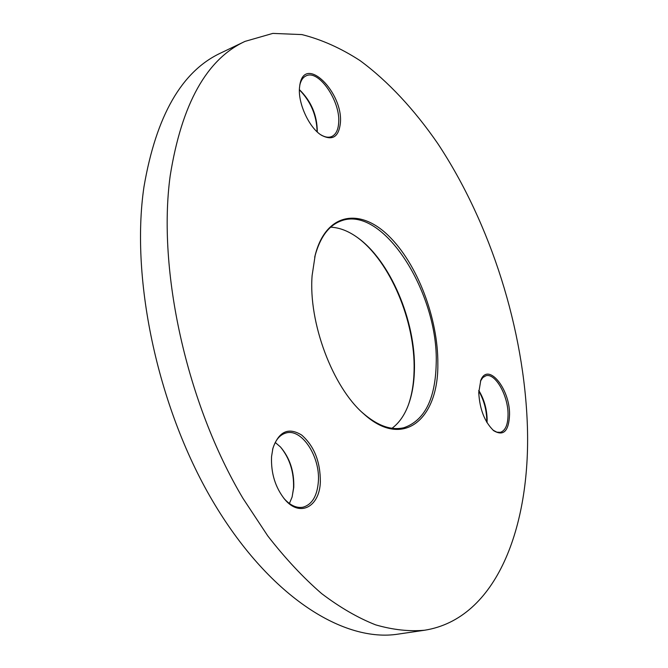 <?xml version="1.0" encoding="UTF-8"?>
<svg xmlns="http://www.w3.org/2000/svg" width="668" height="668" viewBox="0 0 668 668"><rect width="100%" height="100%" fill="white"/><g stroke="black" fill="none" stroke-linecap="round" stroke-linejoin="round"><path stroke-width="1" d="M408.457 404.716C411.947 394.663 413.826 383.248 414.085 370.464C415.463 321.826 390.187 261.397 357.455 237.541M330.677 227.178C339.327 227.571 348.086 230.903 356.946 237.173C389.937 260.019 415.822 320.89 414.419 369.755C414.143 383.148 412.081 395.005 408.24 405.309C404.382 415.454 398.98 423.111 392.024 428.263M312.115 275.533L315.238 254.951C326.034 212.783 359.935 207.581 388.601 235.821C417.425 263.785 438.266 318.603 437.841 363.91C438.6 419.128 403.163 449.931 363.709 413.843C332.714 387.356 308.307 322.56 312.115 275.533M362.006 412.281L362.816 413.008C377.604 425.842 391.323 430.735 403.973 427.695C424.597 420.456 435.344 399.13 436.196 363.734C438.751 293.544 382.973 204.441 340.905 220.974C328.723 225.517 320.072 237.232 314.954 256.136L314.695 257.188M478.747 392.659L480.793 380.292C487.882 361.755 509.826 388.509 509.559 414.319C508.907 431.052 503.622 436.521 493.719 430.718C484.701 422.084 479.716 409.4 478.747 392.659M493.026 430.142L496.833 432.171L500.39 432.33C505.484 430.61 508.031 424.556 508.047 414.168C508.089 395.339 495.147 372.627 485.87 375.775L482.83 377.57L480.459 381.119M486.73 422.159L486.763 419.855C486.454 409.417 483.791 399.815 478.764 391.047M478.781 390.429C484.016 399.03 486.805 408.632 487.139 419.245L487.039 422.694M299.489 87.767L299.965 84.226C305.243 54.45 343.41 92.668 340.379 123.079C338.81 136.923 332.514 140.981 321.483 135.253C309.342 128.039 297.911 103.548 299.489 87.767M320.615 134.669C324.757 137.199 328.414 137.842 331.587 136.589C335.812 134.669 338.175 130.093 338.668 122.854C340.697 101.411 318.736 69.113 306.078 75.868C302.946 77.321 300.851 80.452 299.782 85.27M317.108 131.813C316.749 115.556 310.845 101.561 299.398 89.846M299.398 89.629C311.213 101.185 317.175 115.213 317.283 131.713L317.267 131.963M271.559 456.561L272.911 448.261C278.865 431.378 288.442 426.977 301.652 435.043C314.152 446.015 320.389 461.638 320.348 481.895C319.655 506.803 299.874 517.7 284.743 499.372C275.274 487.448 270.882 473.178 271.559 456.561M283.808 498.253L284.025 498.503C290.321 505.517 296.709 508.398 303.197 507.154C312.14 504.423 317.191 495.94 318.352 481.711C320.389 456.703 301.702 428.046 285.937 433.014C279.633 434.835 275.208 440.279 272.653 449.347L272.569 449.673M292.158 496.825L293.536 488.108C294.079 472.159 289.778 458.507 280.627 447.151M275.249 442.475L280.468 446.975C289.829 457.922 294.262 471.408 293.761 487.415L292.091 497.059L289.394 503.513M170.19 175.767C157.289 270.131 186.481 403.489 242.927 498.286L267.81 535.978C285.336 558.481 303.28 577.686 321.642 593.593C339.995 607.504 357.998 617.925 375.641 624.856C392.893 629.849 409.242 631.636 424.673 630.225C496.85 618.752 530.559 526.384 527.411 426.869C524.33 329.8 490.93 223.838 437.79 143.578C414.561 109.886 388.317 81.446 360.069 60.613C340.939 48.188 321.55 39.521 301.894 34.586L272.836 33.4L245.031 41.383C206.621 59.185 181.671 103.983 170.19 175.767M245.031 41.383L220.899 52.939C181.788 71.109 156.145 115.756 143.962 186.873C130.151 280.309 158.583 411.613 214.921 504.791C271.283 598.211 344.596 642.641 398.195 634.107L424.673 630.225M314.954 256.136L315.238 254.951M480.584 380.802L480.793 380.292M299.815 85.053L299.965 84.226M272.653 449.347L272.911 448.261M284.025 498.503L284.743 499.372M320.79 134.794L321.483 135.253M493.285 430.367L493.719 430.718M362.816 413.008L363.709 413.843"/></g></svg>
